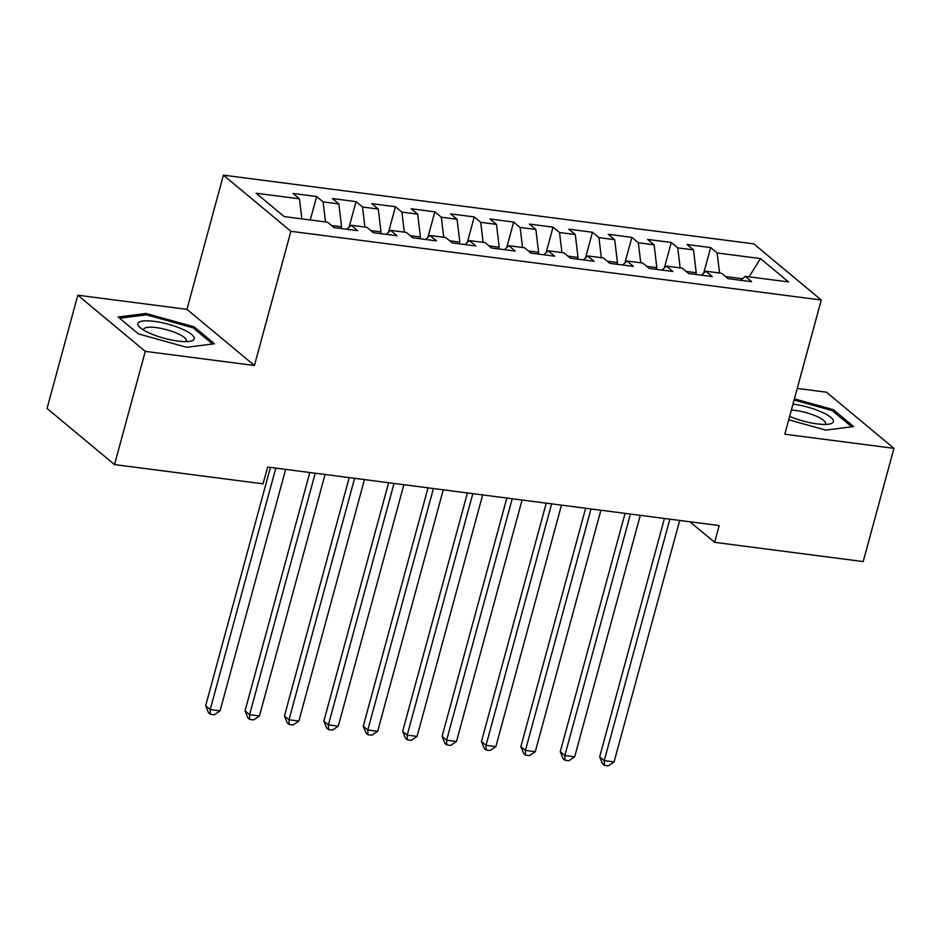 <?xml version="1.0" encoding="UTF-8"?>
<svg xmlns="http://www.w3.org/2000/svg" width="941" height="941" viewBox="0 0 941 941"><rect width="100%" height="100%" fill="white"/><g stroke="black" fill="none" stroke-linecap="round" stroke-linejoin="round"><path stroke-width="1.41" d="M77.809 295.215L145.279 351.358L254.423 365.496L186.965 309.354L77.809 295.215L47.05 408.441L114.508 464.583L263.068 483.827L267.62 467.054L719.195 525.56L714.631 542.334L863.191 561.577L893.95 448.351L826.492 392.209L797.239 388.421M186.965 309.354L223.417 175.155L753.8 243.872L821.258 300.014L290.887 231.298L223.417 175.155M749.06 276.819L760.493 258.575L717.148 252.964L710.667 247.577L687.024 244.507L693.505 249.894L677.743 247.859L671.262 242.472L647.62 239.402L654.101 244.789L638.339 242.754L631.858 237.367L608.215 234.297L614.696 239.684L598.935 237.65L592.454 232.262L568.811 229.192L575.292 234.58L559.53 232.545L553.049 227.157L529.418 224.087L535.888 229.475L520.126 227.428L513.657 222.052L490.014 218.982L496.483 224.37L480.722 222.323L474.252 216.948L450.61 213.878L457.079 219.265L441.317 217.218L434.848 211.843L411.205 208.773L417.675 214.16L401.913 212.113L395.443 206.726L371.801 203.668L378.27 209.055L362.508 207.008L356.039 201.621L332.396 198.563L338.866 203.95L323.104 201.903L316.635 196.516L292.992 193.458L299.461 198.845L301.861 218.888M760.493 258.575L788.57 281.947L745.225 276.325L740.814 280.3M299.461 198.845L256.117 193.234L284.194 216.595L327.539 222.205L334.008 227.593L357.651 230.663L351.181 225.275L366.943 227.322L373.412 232.698L397.055 235.768L390.586 230.38L406.347 232.427L412.817 237.802L436.459 240.872L429.99 235.485L445.752 237.532L452.221 242.907L475.864 245.977L469.394 240.59L485.156 242.637L491.625 248.024L515.268 251.082L508.799 245.695L524.56 247.742L531.03 253.129L554.672 256.187L548.203 250.8L563.965 252.847L570.434 258.234L594.077 261.292L587.607 255.905L603.369 257.952L609.839 263.339L633.481 266.397L627.012 261.01L642.774 263.057L649.243 268.444L672.886 271.502L666.416 266.115L682.178 268.161L688.647 273.549L712.29 276.607L705.821 271.22L721.582 273.266L728.052 278.654L751.694 281.712L745.225 276.325M341.136 228.522L341.607 226.793L331.467 225.475M323.104 201.903L325.504 221.947M338.866 203.95L341.607 226.793M380.54 233.627L381.011 231.898L370.872 230.592M362.508 207.008L364.908 227.052M378.27 209.055L381.011 231.898M351.181 225.275L346.782 229.251M419.945 238.732L420.404 237.003L410.276 235.697M401.913 212.113L404.312 232.156M417.675 214.16L420.404 237.003M390.586 230.38L386.186 234.356M459.349 243.837L459.808 242.108L449.68 240.802M441.317 217.218L443.717 237.261M457.079 219.265L459.808 242.108M429.99 235.485L425.591 239.461M498.754 248.942L499.212 247.212L489.085 245.907M480.722 222.323L483.121 242.366M496.483 224.37L499.212 247.212M469.394 240.59L464.995 244.566M538.146 254.046L538.617 252.317L528.489 251.012M520.126 227.428L522.526 247.471M535.888 229.475L538.617 252.317M508.799 245.695L504.4 249.671M577.551 259.151L578.021 257.422L567.894 256.117M559.53 232.545L561.93 252.576M575.292 234.58L578.021 257.422M548.203 250.8L543.804 254.776M616.955 264.256L617.425 262.527L607.298 261.222M598.935 237.65L601.334 257.681M614.696 239.684L617.425 262.527M587.607 255.905L583.208 259.881M656.359 269.361L656.83 267.632L646.702 266.327M638.339 242.754L640.739 262.786M654.101 244.789L656.83 267.632M627.012 261.01L622.613 264.986M695.764 274.466L696.234 272.737L686.107 271.431M677.743 247.859L680.143 267.891M693.505 249.894L696.234 272.737M666.416 266.115L662.017 270.091M742.555 278.736L725.511 276.536M717.148 252.964L719.547 272.996M705.821 271.22L701.41 275.195M145.279 351.358L114.508 464.583M821.258 300.014L784.806 434.213L893.95 448.351M254.423 365.496L290.887 231.298M689.918 521.761L714.631 542.334M788.711 419.804L825.763 430.096L853.628 426.567L833.314 409.653L794.404 398.855M214.501 343.759L194.187 326.856L145.996 313.471L118.131 316.999L138.445 333.902L186.636 347.288L214.501 343.759M710.667 247.577L703.739 273.102M671.262 242.472L664.334 267.997M631.858 237.367L624.93 262.892M592.454 232.262L585.525 257.787M553.049 227.157L546.121 252.682M513.657 222.052L506.717 247.577M474.252 216.948L467.312 242.472M434.848 211.843L427.908 237.367M395.443 206.726L388.504 232.262M356.039 201.621L349.099 227.157M316.635 196.516L310.259 219.971M832.903 411.17L833.314 409.653M193.775 328.362L194.187 326.856M145.596 314.941L145.996 313.471M664.44 518.467L599.676 756.846L604.24 760.634L669.839 519.161M614.085 761.916L608.286 765.845L604.345 765.327L604.24 760.634L614.085 761.916L679.696 520.444M604.345 765.327L602.522 763.81L599.676 756.846M625.047 513.363L560.271 751.741L564.835 755.529L630.435 514.057M574.68 756.811L568.882 760.74L564.941 760.222L564.835 755.529L574.68 756.811L640.292 515.339M564.941 760.222L563.118 758.705L560.271 751.741M585.643 508.258L520.867 746.636L525.431 750.424L591.042 508.952M535.276 751.706L529.477 755.635L525.537 755.117L525.431 750.424L535.276 751.706L600.887 510.234M525.537 755.117L523.714 753.6L520.867 746.636M789.64 416.381A29.183 7.305 15.2 0 0 829.527 424.026A29.183 7.305 15.2 0 0 821.469 411.97A29.183 7.305 15.2 0 0 792.981 404.112M824.986 424.426A22.09 5.54 15.2 0 0 825.504 423.638A22.09 5.54 15.2 0 0 816.494 416.287A22.09 5.54 15.2 0 0 791.369 410.017M794.086 400.019L832.22 410.605L851.687 426.814M149.831 333.279A29.183 7.305 15.2 0 0 190.4 341.218A29.183 7.305 15.2 0 0 182.342 329.162A29.183 7.305 15.2 0 0 148.407 320.846A29.183 7.305 15.2 0 0 140.056 327.539A29.183 7.305 15.2 0 0 149.831 333.279M185.847 341.618A22.09 5.54 15.2 0 0 186.365 340.83A22.09 5.54 15.2 0 0 177.355 333.479A22.09 5.54 15.2 0 0 155.865 327.55A22.09 5.54 15.2 0 0 143.726 329.244A22.09 5.54 15.2 0 0 143.773 330.185M119.613 318.223L146.408 314.835L193.093 327.797L212.56 344.006M546.239 503.153L481.463 741.532L486.026 745.319L551.638 503.847M495.872 746.601L490.073 750.53L486.132 750.012L486.026 745.319L495.872 746.601L561.483 505.129M486.132 750.012L484.309 748.495L481.463 741.532M506.834 498.048L442.07 736.427L446.622 740.214L512.233 498.742M456.479 741.496L450.668 745.425L446.728 744.907L446.622 740.214L456.479 741.496L522.079 500.024M446.728 744.907L444.905 743.39L442.07 736.427M467.43 492.943L402.666 731.322L407.218 735.109L472.829 493.637M417.075 736.391L411.264 740.32L407.324 739.802L407.218 735.109L417.075 736.391L482.674 494.919M407.324 739.802L405.5 738.285L402.666 731.322M428.026 487.838L363.261 726.217L367.813 730.004L433.425 488.532M377.67 731.286L371.86 735.215L367.919 734.698L367.813 730.004L377.67 731.286L443.27 489.814M367.919 734.698L366.096 733.18L363.261 726.217M388.621 482.733L323.857 721.1L328.409 724.899L394.02 483.427M338.266 726.17L332.455 730.11L328.515 729.593L328.409 724.899L338.266 726.17L403.865 484.709M328.515 729.593L326.692 728.075L323.857 721.1M349.217 477.628L284.453 715.995L289.005 719.794L354.616 478.322M298.862 721.065L293.051 725.005L289.11 724.488L289.005 719.794L298.862 721.065L364.461 479.604M289.11 724.488L287.287 722.97L284.453 715.995M309.812 472.523L245.048 710.89L249.6 714.69L315.211 473.217M259.457 715.96L253.647 719.9L249.706 719.383L249.6 714.69L259.457 715.96L325.057 474.499M249.706 719.383L247.883 717.865L245.048 710.89M270.408 467.418L205.644 705.785L210.196 709.585L275.807 468.112M220.053 710.855L214.242 714.795L210.302 714.278L210.196 709.585L220.053 710.855L285.652 469.394M210.302 714.278L208.479 712.76L205.644 705.785"/></g></svg>
